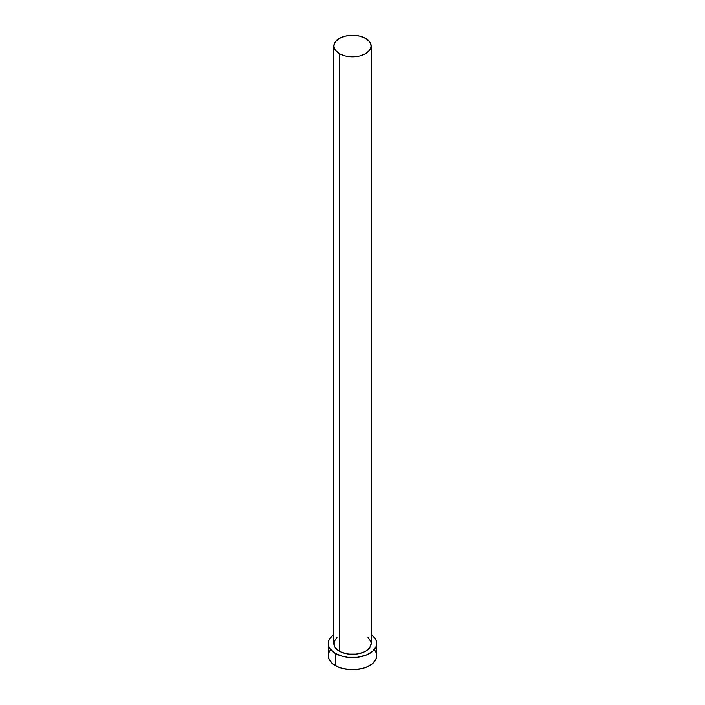 <?xml version="1.0" encoding="UTF-8"?>
<svg xmlns="http://www.w3.org/2000/svg" width="705" height="705" viewBox="0 0 705 705"><rect width="100%" height="100%" fill="white"/><g stroke="black" fill="none" stroke-linecap="round" stroke-linejoin="round"><path stroke-width="1.06" d="M333.835 46.028L335.254 50.152L339.299 53.651L345.353 55.986L352.5 56.805L359.647 55.986L365.701 53.651L369.746 50.152L371.165 46.028L369.746 41.903L365.701 38.405L359.647 36.07L352.5 35.25L345.353 36.07L339.299 38.405L335.254 41.903L333.835 46.028L333.835 643.542A18.665 10.778 0 0 0 339.299 651.164L339.299 53.651A18.665 10.778 180 0 1 333.835 46.028A18.665 10.778 180 0 1 345.353 36.07A18.665 10.778 180 0 1 365.701 38.405A18.665 10.778 180 0 1 371.165 46.028A18.665 10.778 180 0 1 359.647 55.986A18.665 10.778 180 0 1 339.299 53.651L339.299 651.164A18.665 10.778 0 0 0 359.647 653.5A18.665 10.778 0 0 0 371.165 643.542L369.746 647.666L365.701 651.164L362.872 652.504L356.14 654.117L348.86 654.117L342.128 652.504L339.299 651.164L335.254 647.666L334.188 645.648L334.188 641.444L336.981 637.558M330.081 650.38L328.697 653.006L328.23 655.738A24.27 14.012 0 0 0 335.342 665.643L335.342 653.456L343.212 656.487L347.768 657.289L357.232 657.289L365.983 655.192L372.681 651.332L376.303 646.274L376.77 643.542L376.303 640.81L374.919 638.184L371.165 634.588A24.27 14.012 180 0 1 376.77 643.542A24.27 14.012 180 0 1 361.788 656.487A24.27 14.012 180 0 1 335.342 653.456L335.342 665.643A24.27 14.012 0 0 0 361.788 668.684A24.27 14.012 0 0 0 376.77 655.738L376.303 653.006L374.919 650.38M335.342 653.456A24.27 14.012 180 0 1 328.23 643.542A24.27 14.012 180 0 1 333.835 634.588L330.081 638.184L328.697 640.81L328.23 643.542L328.697 646.274L330.081 648.908L335.342 653.456M368.019 637.558L370.812 641.444L371.165 643.542L371.165 46.028M328.23 643.542L328.697 658.47L332.319 663.52L339.017 667.388L343.212 668.684L352.5 669.75L361.788 668.684L365.983 667.388L372.681 663.52L376.303 658.47L376.77 643.542"/></g></svg>
